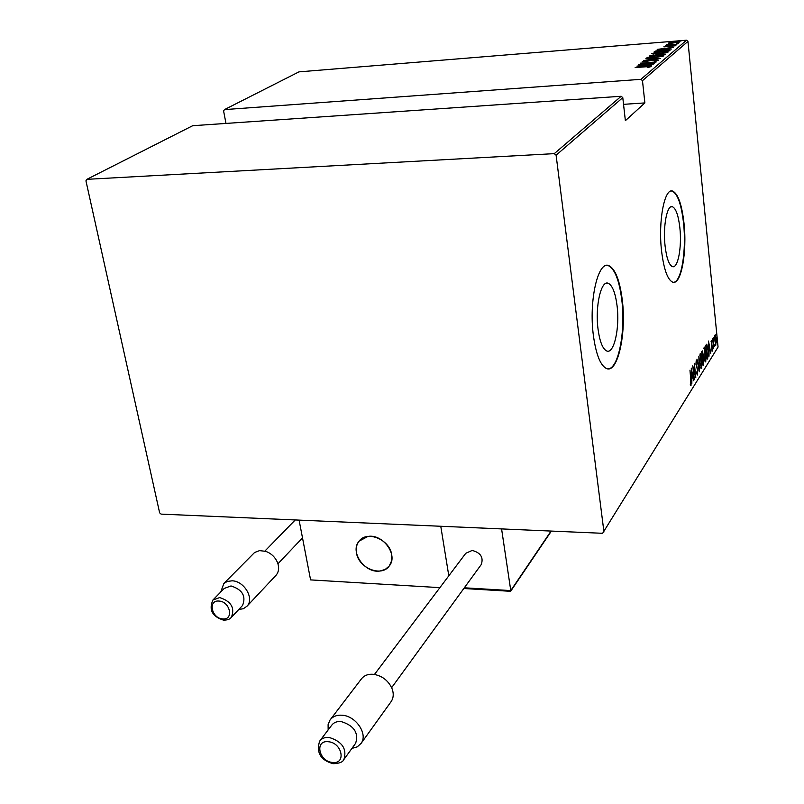 <?xml version="1.0" encoding="UTF-8"?>
<svg xmlns="http://www.w3.org/2000/svg" width="804" height="804" viewBox="0 0 804 804"><rect width="100%" height="100%" fill="white"/><g stroke="black" fill="none" stroke-linecap="round" stroke-linejoin="round"><path stroke-width="1.21" d="M598.045 329.117C599.734 341.439 602.558 348.685 606.507 350.866C613.934 354.876 619.995 328.052 617.04 305.57C615.382 292.937 612.487 285.531 608.367 283.34C601.161 279.521 594.95 306.314 598.045 329.117M665.089 246.004C666.556 258.004 668.968 264.858 672.335 266.586C677.883 269.169 682.053 247.019 679.852 227.703C678.425 215.492 675.963 208.507 672.486 206.759C667.069 204.266 662.787 226.447 665.089 246.004M661.561 250.938C663.792 269.089 667.441 279.47 672.506 282.083C680.988 286.033 687.289 252.376 683.983 223.11C681.822 204.467 678.073 193.804 672.737 191.131C664.566 187.382 658.034 221.12 661.561 250.938M673.521 282.294C681.38 282.304 686.596 250.446 683.541 223.13C681.39 204.487 677.641 193.824 672.295 191.151L671.41 191M593.392 335.509C595.975 354.112 600.236 365.066 606.166 368.373C617.552 374.543 626.688 333.75 622.246 299.701C619.743 280.375 615.331 269.049 609 265.722C598.136 259.983 588.639 300.726 593.392 335.509M608.005 368.835C618.487 369.147 625.783 331.027 621.763 299.711C619.261 280.385 614.839 269.059 608.497 265.732L606.899 265.421M679.722 41.195L681.189 40.904L679.722 41.195M676.837 43.647L678.305 43.346L676.837 43.647M675.028 45.175L676.506 44.873L675.028 45.175M657.2 49.396L673.511 47.295L668.074 48.139L667.099 48.954L671.481 49.014L657.2 49.396M658.788 53.888L651.853 53.516L661.169 51.838L668.164 52.019L658.788 53.888M654.014 57.888L647.029 57.496L656.436 55.798L663.481 55.989L654.014 57.888M658.707 60.179L654.536 61.064L657.139 60.21L654.908 60.109L642.195 61.546L645.522 60.712L643.783 61.416L645.441 61.486L655.139 59.928L658.707 60.179M636.919 66.139L653.863 63.978L648.205 64.853L647.15 65.747L651.662 65.848L636.919 66.139M645.692 66.802L635.15 67.596L646.064 66.601L651.109 66.561L648.607 67.335L647.511 67.315L649.461 66.732L645.692 66.802M654.607 63.345L638.617 64.732L652.697 62.39L640.527 63.154L656.245 61.948L642.195 64.3L654.607 63.345M660.345 58.471L643.662 60.571L657.35 58.692L645.853 58.762L660.345 58.471M664.677 54.793L649.18 56.009L661.652 53.979L665.38 54.099L664.677 54.793M670.054 50.23L669.33 50.843L653.974 52.059L655.752 50.994L663.752 49.828L670.054 50.23M663.913 46.753L675.41 45.778L663.923 46.873M676.837 44.471L665.752 45.366L667.581 45.064L666.174 44.913L666.777 44.652L676.837 44.471M669.441 43.516L668.275 43.125L670.727 42.431L679.762 42.039L669.441 43.516M642.476 80.661L644.878 102.922L625.371 120.68L622.788 97.646L556.097 155.192L554.278 153.644L86.862 179.332L85.938 180.84L159.634 512.821L161.091 514.118L602.628 533.303L718.062 347.047L687.963 41.406L642.476 80.661L640.909 79.335L686.546 40.2L298.957 71.868L224.477 109.605L223.592 110.962L225.984 123.424M640.909 79.335L224.477 109.605M554.278 153.644L621.17 96.269L622.788 97.646M86.862 179.332L192.679 125.715L621.17 96.269M603.955 531.967L556.097 155.192M714.585 337.429L715.238 334.745L716.243 338.876L715.731 345.348L714.585 337.429M713.671 348.735L712.676 338.745L712.987 339.941L713.299 337.65L713.671 348.735M711.249 340.796L712.374 347.66L712.063 351.338L711.249 340.796M707.771 358.222L707.148 359.227L705.741 345.358L706.796 344.182L708.113 349.851L707.771 358.222L707.048 358.222M703.108 365.719L701.681 351.76L702.394 350.916L703.892 359.86L703.108 365.719M699.349 371.76L696.998 359.127L699.098 369.016L698.857 356.202L699.349 371.76M694.385 379.749L692.726 365.84L695.319 374.754L694.344 363.297L695.812 377.458L693.229 368.584L694.174 379.749M690.777 379.97L689.973 370.172L690.978 379.82L690.998 385.618L690.304 384.814L690.777 379.97M691.279 368.111L693.741 380.784L692.767 377.036L691.862 378.473L691.842 383.84L691.279 368.111M697.621 374.965L696.666 372.905L696.777 371.9L697.47 373.518L697.641 370.473L695.932 364.222L696.264 360.031L696.887 361.649L696.807 362.795L696.224 361.609L696.103 363.87L697.822 370.202L697.289 374.965M699.852 362.865L700.535 353.529L701.992 359.378L701.681 368.433L699.852 362.865M703.952 356.343L704.616 347.107L706.053 352.926L705.741 361.89L703.952 356.343M708.485 341.047L710.776 353.388L709.872 349.73L709.027 351.067L709.007 356.222L708.485 341.047M712.937 348.795L713.047 347.348L712.937 348.795M714.495 346.283L714.615 344.846L714.495 346.283M717.007 342.253L717.118 340.816L717.007 342.253M686.546 40.2L687.963 41.406M690.395 384.191L690.334 384.905M692.063 376.463L692.174 377.036M691.611 377.498L692.767 377.036M692.515 375.729L691.591 370.825L691.802 376.865L692.515 375.729M696.344 366.433L696.857 366.433M697.048 373.579L696.978 374.212M700.033 353.971L700.405 355.006M701.199 367.187L700.947 368.192M701.088 368.433L701.681 368.433M701.812 359.659L700.314 355.167L700.033 362.574L701.219 367.187L701.812 359.659M699.771 355.167L700.314 355.167M701.852 351.489L702.043 352.373M702.535 357.267L702.817 358.202M703.018 364.845L703.651 364.845M702.244 352.524L702.465 357.388L702.877 353.911L702.475 352.373L701.761 352.524M702.726 358.634L703.138 364.011L703.721 360.142L703.188 358.222L702.384 358.634M702.334 358.212L703.118 358.202M704.123 347.559L704.485 348.574M705.269 360.654L705.028 361.639M705.168 361.89L705.741 361.89M705.882 353.197L704.404 348.725L704.123 356.061L705.299 360.654L705.882 353.197M703.862 348.725L704.404 348.725M706.264 344.554L706.636 345.69M707.279 357.358L707.028 358.051M706.756 345.69L705.781 345.77M706.063 346.514L707.178 357.529L707.952 355.87L707.942 350.122L706.877 345.69L705.862 346.514M709.178 349.187L709.279 349.73M708.796 350.112L709.872 349.73M709.641 348.454L708.776 343.68L708.977 349.509L709.641 348.454M711.068 341.61L711.771 341.61M711.62 346.222L712.153 346.222M714.786 335.399L715.691 335.65M715.47 344.082L715.359 344.715M716.073 339.147L715.098 336.112L714.907 341.017L715.671 344.082L716.073 339.147M646.557 65.827L647.17 65.938M646.476 65.074L639.984 65.888L645.642 65.777L646.476 65.074L646.567 65.948M647.984 57.999L648.587 57.828M661.893 56.541L662.526 56.592M656.225 55.968L648.557 57.526L654.215 57.717L661.772 56.33L656.225 55.968M657.3 55.375L657.23 54.682M663.792 54.772L664.657 54.803M651.26 55.476L656.215 54.973L651.26 55.476M657.652 55.084L663.732 54.25L657.652 55.084M652.828 54.009L653.401 53.848M666.596 52.572L667.189 52.612M660.968 52.009L653.371 53.546L658.989 53.717L666.476 52.35L660.968 52.009M655.732 51.918L667.953 50.793L668.556 50.089L663.551 49.999L655.742 51.768M655.833 51.697L655.752 50.994M668.596 50.521L669.642 50.582M666.476 49.084L667.109 49.004M666.405 48.351L660.154 49.144L665.632 48.994L666.405 48.351L666.486 49.155M674.687 42.089L669.571 43.125L678.335 42.3L674.687 42.089M644.878 102.922L623.542 104.339M356.463 552.871C355.7 548.268 356.594 544.348 359.147 541.102C367.036 530.158 389.769 539.554 391.689 554.69L391.608 560.83L389.226 566.026C381.448 577.372 358.504 568.066 356.463 552.871M439.888 587.644L310.585 579.895L299.088 520.118L440.773 526.268L448.803 575.815L440.773 526.268L501.585 528.911L510.771 590.578L551.052 531.062M380.011 571.021L385.237 569.403L389.226 566.026C398.563 555.343 383.026 533.695 367.941 536.429L359.147 541.102C349.418 551.665 364.745 573.574 380.011 571.021M510.369 591.292L510.771 590.578L464.32 587.804M275.692 575.634L276.154 575.151C278.978 571.614 279.37 567.262 277.32 562.076C274.918 556.901 271.079 553.323 265.802 551.363L259.561 550.619L254.607 552.479L223.854 583.503M242.195 605.854L242.557 605.472C246.255 596.126 242.416 589.623 231.019 585.945L224.276 588.417L213.261 599.663M220.758 592.005L223.824 583.543L227.18 581.473L232.095 580.81C244.175 580.97 254.566 598.568 247.079 606.126L243.441 608.698L238.738 609.512M390.844 701.992L391.297 701.369C393.679 697.55 393.849 693.108 391.809 688.033C387.88 680.104 381.659 675.511 373.156 674.275L373.146 674.275C367.87 673.943 363.9 675.571 361.217 679.149L330.474 719.439M355.318 743.7L355.68 743.208C358.805 732.745 353.951 725.53 341.117 721.55C336.906 721.228 333.75 722.474 331.65 725.298L319.982 740.695M328.143 729.931L328.102 724.615L329.982 720.082C332.715 716.444 336.796 714.826 342.233 715.228C355.941 715.982 368.111 734.092 361.157 743.298L357.288 746.836L351.901 748.423M481.063 564.8L481.315 564.458C483.636 557.343 480.591 552.67 472.179 550.438L465.787 553.283L374.483 674.435M242.557 605.472L231.371 617.321C230.115 619.17 227.492 620.115 223.502 620.155C212.186 616.497 208.638 609.794 212.879 600.045L219.673 597.573C231.18 601.332 235.08 607.904 231.371 617.321L230.818 617.884M222.748 618.919C234.115 620.196 230.165 601.402 218.939 601.06C207.593 599.895 211.623 618.547 222.748 618.919M355.68 743.208L343.961 759.398C342.906 762.102 339.278 763.529 333.057 763.689C320.625 760.192 316.143 752.695 319.6 741.198C321.721 738.353 324.906 737.107 329.168 737.449C342.152 741.529 347.087 748.846 343.961 759.398L343.318 760.242M332.434 762.433C346.434 764.503 342.263 742.725 328.394 741.75C314.414 739.831 318.716 761.428 332.434 762.433M608.497 265.732L609 265.722M671.008 206.819L672.486 206.759M605.884 283.39L608.367 283.34M697.349 373.579L696.817 373.579M700.475 355.006L699.792 355.006M701.219 367.187L700.585 367.187M702.415 352.373L701.741 352.373M704.555 348.564L703.892 348.574M705.299 360.654L704.676 360.654M715.198 336.012L714.676 336.012M661.863 56.21L661.923 56.762M648.557 57.526L648.607 58.049M663.742 54.29L663.802 54.863M666.556 52.23L666.616 52.773M653.371 53.546L653.421 54.049M668.556 50.149L668.637 50.893M510.711 591.191L551.383 531.082M463.807 588.508L510.58 591.302M247.079 606.126L276.154 575.151M277.943 563.775L302.505 537.866M264.888 551.082L295.249 519.947M361.157 743.298L391.297 701.369M391.648 687.661L481.315 564.458"/></g></svg>

